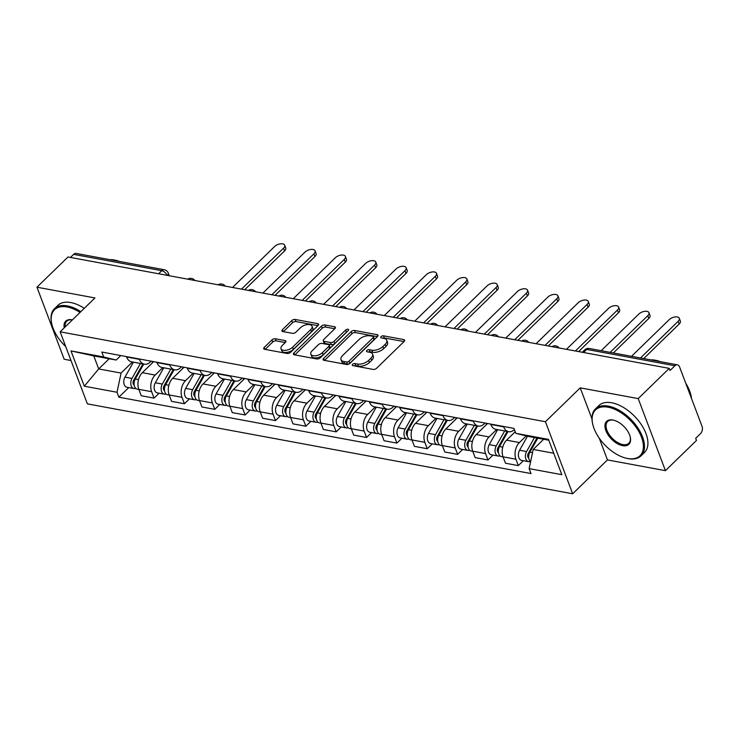<?xml version="1.0" encoding="UTF-8"?>
<svg xmlns="http://www.w3.org/2000/svg" width="739" height="739" viewBox="0 0 739 739"><rect width="100%" height="100%" fill="white"/><g stroke="black" fill="none" stroke-linecap="round" stroke-linejoin="round"><path stroke-width="1.11" d="M352.595 364.355A1.801 0.924 -20.7 0 0 352.254 365.242A1.801 0.924 -20.7 0 0 352.863 365.648L373.158 369.408A2.568 1.321 -20.7 0 0 376.594 368.271L404.159 341.436A2.568 1.321 -20.7 0 0 404.649 340.171A2.568 1.321 -20.7 0 0 403.78 339.589L383.486 335.829A1.801 0.924 -20.7 0 0 381.075 336.624A1.801 0.924 -20.7 0 0 380.733 337.511A1.801 0.924 -20.7 0 0 381.342 337.917L383.966 338.407A8.221 4.222 -20.7 0 1 386.756 340.273A8.221 4.222 -20.7 0 1 385.185 344.309L382.885 346.545A8.221 4.222 -20.7 0 1 371.874 350.184L369.251 349.695A1.801 0.924 -20.7 0 0 366.84 350.489A1.801 0.924 -20.7 0 0 366.498 351.376A1.801 0.924 -20.7 0 0 367.107 351.782L369.731 352.272A8.221 4.222 -20.7 0 1 372.521 354.129A8.221 4.222 -20.7 0 1 370.941 358.175L368.641 360.41A8.221 4.222 -20.7 0 1 357.63 364.041L355.006 363.56A1.801 0.924 -20.7 0 0 352.595 364.355M275.37 338.776A2.568 1.321 -20.7 0 0 271.934 339.912L264.202 347.441A2.568 1.321 -20.7 0 0 263.703 348.706A2.568 1.321 -20.7 0 0 264.58 349.288L287.111 353.464A2.568 1.321 -20.7 0 0 290.556 352.327L318.112 325.493A2.568 1.321 -20.7 0 0 318.611 324.227A2.568 1.321 -20.7 0 0 317.733 323.645L295.203 319.47A2.568 1.321 -20.7 0 0 291.757 320.606L282.418 329.705A2.568 1.321 -20.7 0 0 281.928 330.961A2.568 1.321 -20.7 0 0 282.797 331.543L292.441 333.335A2.568 1.321 -20.7 0 0 295.886 332.199L300.514 327.691A6.873 3.529 -20.7 0 1 307.193 324.615A6.873 3.529 -20.7 0 1 312.052 326.204A6.873 3.529 -20.7 0 1 310.731 329.585L292.589 347.247A6.873 3.529 -20.7 0 1 285.91 350.314A6.873 3.529 -20.7 0 1 281.051 348.725A6.873 3.529 -20.7 0 1 282.372 345.353L285.393 342.406A2.568 1.321 -20.7 0 0 285.891 341.15A2.568 1.321 -20.7 0 0 285.014 340.568L275.37 338.776L276.164 340.882A2.568 1.321 -20.7 0 0 272.728 342.018L265.144 349.39M599.218 438.135L607.449 459.917L665.433 470.66L638.21 398.598L580.217 387.855L545.437 421.729L60.145 331.811L94.934 297.946L36.95 287.203L67.988 256.978L669.248 368.382L670.042 370.479L674.883 365.768L586.729 349.436A5.238 2.901 -134.2 0 0 584.669 349.889L582.24 352.254M638.21 398.598L669.248 368.382M323.599 358.452A2.568 1.321 -20.7 0 0 323.1 359.708A2.568 1.321 -20.7 0 0 323.978 360.29L346.517 364.466A2.568 1.321 -20.7 0 0 349.953 363.329L377.518 336.494A2.568 1.321 -20.7 0 0 378.008 335.238A2.568 1.321 -20.7 0 0 377.139 334.656L354.6 330.481A2.568 1.321 -20.7 0 0 351.154 331.617L323.599 358.452L324.319 360.355M316.809 358.969L294.279 354.794A2.568 1.321 -20.7 0 1 293.401 354.212A2.568 1.321 -20.7 0 1 293.9 352.946L321.456 326.111A2.568 1.321 -20.7 0 1 324.901 324.975L334.545 326.758A2.568 1.321 -20.7 0 1 335.414 327.349A2.568 1.321 -20.7 0 1 334.924 328.606L323.747 339.487A2.568 1.321 -20.7 0 0 323.257 340.753A2.568 1.321 -20.7 0 0 324.125 341.335L330.527 342.517A2.568 1.321 -20.7 0 0 333.963 341.381L345.603 330.056A1.801 0.924 -20.7 0 1 347.348 329.252A1.801 0.924 -20.7 0 1 348.623 329.668A1.801 0.924 -20.7 0 1 348.272 330.545L320.255 357.833A2.568 1.321 -20.7 0 1 316.809 358.969M665.433 470.66L696.48 440.435L695.685 438.329L700.517 433.627A5.238 3.427 100.5 0 0 702.05 426.385L679.584 366.932A5.238 3.427 100.5 0 0 677.423 364.826A5.238 3.427 100.5 0 0 674.883 365.768M607.449 459.917L572.66 493.781L87.378 403.863L60.145 331.811M36.95 287.203L64.173 359.256L70.999 360.521M70.473 257.431L73.623 254.373A5.238 3.427 -79.5 0 1 76.163 253.422L164.307 269.753A5.238 3.427 100.5 0 0 161.767 270.696L73.623 254.373M514.399 429.627A12.036 7.88 -79.5 0 1 508.663 431.696A12.036 7.88 -79.5 0 1 503.675 426.846L503.536 426.468M515.212 431.77L506.584 440.167A12.036 7.88 100.5 0 0 503.065 456.822L515.905 459.196A12.036 7.88 -79.5 0 1 519.425 442.55L526.242 435.908M515.905 459.196L518.325 465.607L523.36 460.702M490.696 424.084L490.835 424.463A12.036 7.88 100.5 0 0 495.823 429.322L508.663 431.696M503.065 456.822L505.485 463.224L518.325 465.607M485.033 423.041L484.147 423.9A12.036 7.88 -79.5 0 1 478.309 426.07A12.036 7.88 -79.5 0 1 473.32 421.221L473.182 420.842M493.005 455.076L487.971 459.981L485.551 453.57A12.036 7.88 -79.5 0 1 489.07 436.925L496.71 429.488M460.342 418.459L460.48 418.847A12.036 7.88 100.5 0 0 465.468 423.696L478.309 426.07M487.564 423.502L476.23 434.541A12.036 7.88 100.5 0 0 472.711 451.196L475.131 457.598L487.971 459.981M454.679 417.415L453.792 418.274A12.036 7.88 -79.5 0 1 447.954 420.445A12.036 7.88 -79.5 0 1 442.966 415.595L442.827 415.216M462.651 449.451L457.617 454.356L455.196 447.945A12.036 7.88 -79.5 0 1 458.716 431.299L466.355 423.863M429.987 412.833L430.126 413.221A12.036 7.88 100.5 0 0 435.105 418.071L447.954 420.445M457.21 417.886L445.876 428.916A12.036 7.88 100.5 0 0 442.356 445.571L444.776 451.972L457.617 454.356M424.325 411.789L423.438 412.648A12.036 7.88 -79.5 0 1 417.6 414.828A12.036 7.88 -79.5 0 1 412.611 409.969L412.473 409.591M432.297 443.825L427.262 448.73L424.842 442.328A12.036 7.88 -79.5 0 1 428.361 425.673L436.001 418.237M399.633 407.217L399.771 407.595A12.036 7.88 100.5 0 0 404.75 412.445L417.6 414.828M426.856 412.26L415.521 423.299A12.036 7.88 100.5 0 0 411.993 439.945L414.422 446.356L427.262 448.73M393.97 406.164L393.083 407.023A12.036 7.88 -79.5 0 1 387.245 409.203A12.036 7.88 -79.5 0 1 382.257 404.353L382.118 403.965M401.942 438.209L396.908 443.104L394.487 436.703A12.036 7.88 -79.5 0 1 398.007 420.048L405.646 412.611M369.269 401.591L369.417 401.97A12.036 7.88 100.5 0 0 374.396 406.819L387.245 409.203M396.501 406.635L385.167 417.674A12.036 7.88 100.5 0 0 381.638 434.32L384.068 440.73L396.908 443.104M363.616 400.538L362.729 401.406A12.036 7.88 -79.5 0 1 356.891 403.577A12.036 7.88 -79.5 0 1 351.903 398.727L351.764 398.339M371.588 432.583L366.553 437.488L364.133 431.077A12.036 7.88 -79.5 0 1 367.652 414.431L375.292 406.986M338.915 395.965L339.062 396.344A12.036 7.88 100.5 0 0 344.041 401.194L356.891 403.577M366.147 401.009L354.812 412.048A12.036 7.88 100.5 0 0 351.284 428.694L353.713 435.105L366.553 437.488M333.261 394.912L332.374 395.781A12.036 7.88 -79.5 0 1 326.536 397.952A12.036 7.88 -79.5 0 1 321.548 393.102L321.41 392.723M341.233 426.957L336.199 431.862L333.779 425.452A12.036 7.88 -79.5 0 1 337.298 408.806L344.937 401.36M308.56 390.34L308.708 390.719A12.036 7.88 100.5 0 0 313.687 395.577L326.536 397.952M335.792 395.383L324.458 406.422A12.036 7.88 100.5 0 0 320.929 423.077L323.349 429.479L336.199 431.862M302.907 389.296L302.02 390.155A12.036 7.88 -79.5 0 1 296.182 392.326A12.036 7.88 -79.5 0 1 291.194 387.476L291.055 387.097M310.879 421.332L305.844 426.237L303.424 419.826A12.036 7.88 -79.5 0 1 306.944 403.18L314.583 395.734M278.206 384.714L278.354 385.093A12.036 7.88 100.5 0 0 283.333 389.952L296.182 392.326M305.438 389.758L294.104 400.797A12.036 7.88 100.5 0 0 290.575 417.452L292.995 423.853L305.844 426.237M272.552 383.67L271.666 384.529A12.036 7.88 -79.5 0 1 265.828 386.7A12.036 7.88 -79.5 0 1 260.839 381.851L260.701 381.472M280.524 415.706L275.49 420.611L273.07 414.2A12.036 7.88 -79.5 0 1 276.589 397.554L284.229 390.118M247.851 379.089L247.999 379.476A12.036 7.88 100.5 0 0 252.978 384.326L265.828 386.7M275.084 384.141L263.749 395.171A12.036 7.88 100.5 0 0 260.22 411.826L262.641 418.228L275.49 420.611M242.198 378.045L241.311 378.904A12.036 7.88 -79.5 0 1 235.473 381.084A12.036 7.88 -79.5 0 1 230.485 376.225L230.346 375.846M250.17 410.08L245.136 414.985L242.715 408.584A12.036 7.88 -79.5 0 1 246.235 391.929L253.874 384.492M217.497 373.472L217.645 373.851A12.036 7.88 100.5 0 0 222.624 378.701L235.473 381.084M244.729 378.516L233.395 389.555A12.036 7.88 100.5 0 0 229.866 406.201L232.286 412.611L245.136 414.985M211.844 372.419L210.957 373.278A12.036 7.88 -79.5 0 1 205.119 375.458A12.036 7.88 -79.5 0 1 200.13 370.608L199.992 370.221M219.816 404.455L214.781 409.36L212.361 402.958A12.036 7.88 -79.5 0 1 215.88 386.303L223.52 378.867M187.143 367.846L187.29 368.225A12.036 7.88 100.5 0 0 192.269 373.075L205.119 375.458M214.375 372.89L203.04 383.929A12.036 7.88 100.5 0 0 199.512 400.575L201.932 406.986L214.781 409.36M181.489 366.793L180.602 367.662A12.036 7.88 -79.5 0 1 174.755 369.833A12.036 7.88 -79.5 0 1 169.776 364.983L169.637 364.595M189.461 398.838L184.427 403.734L181.997 397.333A12.036 7.88 -79.5 0 1 185.526 380.677L193.165 373.241M156.788 362.221L156.936 362.6A12.036 7.88 100.5 0 0 161.915 367.449L174.755 369.833M184.02 367.265L172.686 378.303A12.036 7.88 100.5 0 0 169.157 394.949L171.577 401.36L184.427 403.734M151.135 361.168L150.248 362.036A12.036 7.88 -79.5 0 1 144.401 364.207A12.036 7.88 -79.5 0 1 139.422 359.357L139.283 358.978M159.107 393.213L154.072 398.118L151.643 391.707A12.036 7.88 -79.5 0 1 155.172 375.061L162.811 367.616M126.434 356.595L126.581 356.974A12.036 7.88 100.5 0 0 131.56 361.824L144.401 364.207M153.666 361.639L142.331 372.678A12.036 7.88 100.5 0 0 138.803 389.324L141.223 395.734L154.072 398.118M548.8 440.213L528.274 436.416L515.804 433.331L513.938 428.389L101.806 352.032L103.672 356.965L116.152 360.05L93.77 355.912L98.693 368.937L121.076 373.075L132.457 361.99M543.645 439.262L533.198 449.441L553.723 453.238M515.804 433.331L548.486 439.382L561.825 474.678L529.133 468.618L533.198 449.441M121.076 373.075L117.011 392.261L118.877 397.194L530.999 473.56L529.133 468.618M117.011 392.261L84.32 386.201L70.99 350.914L103.672 356.965M545.437 421.729L572.66 493.781M580.217 387.855L591.967 418.948M109.15 358.757L98.693 368.937L84.32 386.201M120.78 355.551L116.152 360.05M128.752 387.587L118.877 397.194M93.77 355.912L70.99 350.914M354.249 365.897A1.801 0.924 -20.7 0 1 355.801 365.657L358.424 366.147A8.221 4.222 -20.7 0 0 369.435 362.507L368.641 360.41M372.521 354.129L373.315 356.235A8.221 4.222 -20.7 0 1 371.735 360.272L369.435 362.507M386.756 340.273L387.55 342.369A8.221 4.222 -20.7 0 1 385.98 346.406L383.68 348.642A8.221 4.222 -20.7 0 1 372.668 352.281L370.045 351.792A1.801 0.924 -20.7 0 0 368.484 352.041M404.002 341.584L384.28 337.935A1.801 0.924 -20.7 0 0 382.728 338.176M377.361 336.651L355.394 332.578A2.568 1.321 -20.7 0 0 351.949 333.714L324.541 360.401M346.554 361.99A1.801 0.924 -20.7 0 0 348.965 361.195L373.158 337.64A1.801 0.924 -20.7 0 0 373.5 336.762A1.801 0.924 -20.7 0 0 372.89 336.356L370.119 335.839A8.221 4.222 -20.7 0 0 359.108 339.478L342.573 355.579A8.221 4.222 -20.7 0 0 340.993 359.616A8.221 4.222 -20.7 0 0 343.783 361.482L346.554 361.99L347.348 364.096A1.801 0.924 -20.7 0 0 349.759 363.302L348.965 361.195M373.5 336.762L374.294 338.859A1.801 0.924 -20.7 0 1 373.952 339.746L349.759 363.302M340.993 359.616L341.787 361.713A8.221 4.222 -20.7 0 0 344.577 363.579L343.783 361.482M347.348 364.096L344.577 363.579M294.843 354.896L322.25 328.218L321.456 326.111M334.767 328.753L325.696 327.072A2.568 1.321 -20.7 0 0 322.25 328.218M323.257 340.753L324.042 342.85A2.568 1.321 -20.7 0 0 324.92 343.432L331.321 344.623A2.568 1.321 -20.7 0 0 334.758 343.487L346.397 332.153L345.603 330.056M347.145 331.645A1.801 0.924 -20.7 0 0 346.397 332.153M312.144 350.785A6.873 3.529 -20.7 0 0 310.833 354.157A6.873 3.529 -20.7 0 0 315.692 355.745A6.873 3.529 -20.7 0 0 322.37 352.679L328.763 346.452A2.568 1.321 -20.7 0 0 329.252 345.187A2.568 1.321 -20.7 0 0 328.384 344.605L321.982 343.423A2.568 1.321 -20.7 0 0 318.537 344.559L312.144 350.785M310.833 354.157L311.618 356.263A6.873 3.529 -20.7 0 0 316.477 357.842A6.873 3.529 -20.7 0 0 323.155 354.775L322.37 352.679M329.252 345.187L330.047 347.293A2.568 1.321 -20.7 0 1 329.548 348.549L323.155 354.775M285.245 342.563L276.164 340.882M281.051 348.725L281.845 350.831A6.873 3.529 -20.7 0 0 286.704 352.42A6.873 3.529 -20.7 0 0 293.383 349.344L292.589 347.247M312.052 326.204L312.846 328.31A6.873 3.529 -20.7 0 1 311.525 331.682L293.383 349.344M317.964 325.64L295.997 321.576A2.568 1.321 -20.7 0 0 292.552 322.712L283.37 331.654M536.957 438.024L528.237 453.469A3.141 2.051 100.5 0 0 528.791 458.18M534.491 437.562L526.584 451.547A6.54 4.286 100.5 0 0 528.57 461.663A6.54 4.286 100.5 0 0 530.316 461.459M527.507 436.222L519.582 450.254A6.54 4.286 100.5 0 0 521.558 460.369L528.57 461.663M532.071 448.314L530.02 450.31M640.482 357.981L678.171 321.289A6.023 3.095 -20.7 0 0 679.326 318.333A6.023 3.095 -20.7 0 0 675.067 316.948A6.023 3.095 -20.7 0 0 669.22 319.636L631.531 356.327M537.798 438.181L529.891 452.166A6.54 4.286 100.5 0 0 530.602 461.699M679.326 318.333L680.351 321.068A6.023 3.095 159.3 0 1 679.196 324.024L643.706 358.581M507.157 431.419L497.883 447.843A3.141 2.051 100.5 0 0 498.437 452.554M504.682 430.957L496.229 445.922A6.54 4.286 100.5 0 0 498.215 456.037A6.54 4.286 100.5 0 0 499.961 455.834M497.68 429.664L489.227 444.629A6.54 4.286 100.5 0 0 491.204 454.744L498.215 456.037M501.716 442.689L499.666 444.684M610.128 352.355L647.817 315.664A6.023 3.095 -20.7 0 0 648.971 312.708A6.023 3.095 -20.7 0 0 644.713 311.322A6.023 3.095 -20.7 0 0 638.865 314.01L601.176 350.702M507.989 431.576L499.536 446.541A6.54 4.286 100.5 0 0 501.522 456.656L503.111 456.951M648.971 312.708L649.997 315.442A6.023 3.095 159.3 0 1 648.842 318.398L613.352 352.956M476.803 425.793L467.528 442.218A3.141 2.051 100.5 0 0 468.083 446.929M474.327 425.341L465.875 440.305A6.54 4.286 100.5 0 0 467.861 450.421A6.54 4.286 100.5 0 0 469.607 450.208M467.325 424.038L458.873 439.003A6.54 4.286 100.5 0 0 460.85 449.118L467.861 450.421M471.362 437.063L469.311 439.058M575.404 350.988L617.462 310.047A6.023 3.095 -20.7 0 0 618.617 307.082A6.023 3.095 -20.7 0 0 614.358 305.697A6.023 3.095 -20.7 0 0 608.511 308.385L566.453 349.335M477.634 425.95L469.182 440.915A6.54 4.286 100.5 0 0 471.168 451.03L472.757 451.326M486.835 423.373L485.763 425.258M618.617 307.082L619.642 309.817A6.023 3.095 159.3 0 1 618.488 312.773L578.628 351.588M608.077 407.207A31.934 17.718 -134.2 0 0 592.696 424.047A31.934 17.718 -134.2 0 0 625.878 458.125A31.934 17.718 -134.2 0 0 627.448 458.466A31.934 17.718 -134.2 0 0 641.498 437.239A31.934 17.718 -134.2 0 0 608.077 407.207M592.696 424.047L592.549 423.373A32.719 18.152 45.8 0 1 595.403 408.944A32.719 18.152 45.8 0 1 608.308 406.127A32.719 18.152 45.8 0 1 637.979 428.066A32.719 18.152 45.8 0 1 641.046 455.824A32.719 18.152 45.8 0 1 628.15 458.642A32.719 18.152 45.8 0 1 626.552 458.291L625.878 458.125M612.917 420.02A15.962 8.859 45.8 0 1 613.703 420.195A15.962 8.859 45.8 0 1 630.293 437.239A15.962 8.859 45.8 0 1 622.598 445.654A15.962 8.859 45.8 0 1 605.888 430.634A15.962 8.859 45.8 0 1 612.917 420.02M614.035 420.279A15.177 8.425 -134.2 0 0 613.629 420.195A15.177 8.425 -134.2 0 0 607.643 421.507A15.177 8.425 -134.2 0 0 609.065 434.384A15.177 8.425 -134.2 0 0 622.829 444.564A15.177 8.425 -134.2 0 0 628.815 443.261A15.177 8.425 -134.2 0 0 630.21 436.897M650.754 359.884A32.719 18.152 45.8 0 1 655.419 360.253A32.719 18.152 45.8 0 1 660.472 361.685M595.403 408.944L598.839 405.6A32.719 18.152 45.8 0 1 611.735 402.783A32.719 18.152 45.8 0 1 641.406 424.722A32.719 18.152 45.8 0 1 644.482 452.48L641.046 455.824M685.737 383.208A32.719 18.152 45.8 0 1 691.492 398.45M80.043 312.44A31.934 17.718 -134.2 0 0 67.138 306.981A31.934 17.718 -134.2 0 0 51.758 323.821A31.934 17.718 -134.2 0 0 65.716 346.545M51.758 323.821L51.61 323.146A32.719 18.152 45.8 0 1 54.474 308.717A32.719 18.152 45.8 0 1 67.369 305.9A32.719 18.152 45.8 0 1 80.847 311.655M64.219 327.848A15.962 8.859 45.8 0 1 71.979 319.793A15.962 8.859 45.8 0 1 72.404 319.885M109.825 259.657A32.719 18.152 45.8 0 1 114.48 260.026A32.719 18.152 45.8 0 1 119.533 261.458M54.474 308.717L57.901 305.373A32.719 18.152 45.8 0 1 70.805 302.556A32.719 18.152 45.8 0 1 84.283 308.32M72.367 319.913A15.177 8.425 -134.2 0 0 66.704 321.28A15.177 8.425 -134.2 0 0 65.189 326.906M446.448 420.168L437.174 436.592A3.141 2.051 100.5 0 0 437.728 441.312M443.973 419.715L435.52 434.68A6.54 4.286 100.5 0 0 437.506 444.795A6.54 4.286 100.5 0 0 439.252 444.582M436.971 418.413L428.518 433.377A6.54 4.286 100.5 0 0 430.495 443.492L437.506 444.795M441.007 431.437L438.957 433.442M545.049 345.362L587.108 304.422A6.023 3.095 -20.7 0 0 588.262 301.466A6.023 3.095 -20.7 0 0 584.004 300.071A6.023 3.095 -20.7 0 0 578.157 302.759L536.098 343.709M447.28 420.325L438.827 435.289A6.54 4.286 100.5 0 0 440.813 445.405L442.402 445.7M456.48 417.747L455.409 419.641M588.262 301.466L589.288 304.191A6.023 3.095 159.3 0 1 588.133 307.147L548.273 345.963M416.094 414.542L406.819 430.966A3.141 2.051 100.5 0 0 407.374 435.687M413.618 414.089L405.166 429.054A6.54 4.286 100.5 0 0 407.152 439.169A6.54 4.286 100.5 0 0 408.898 438.957M406.616 412.787L398.164 427.752A6.54 4.286 100.5 0 0 400.141 437.867L407.152 439.169M410.653 425.821L408.602 427.816M514.695 339.746L556.753 298.796A6.023 3.095 -20.7 0 0 557.908 295.84A6.023 3.095 -20.7 0 0 553.65 294.445A6.023 3.095 -20.7 0 0 547.802 297.133L505.744 338.083M416.925 414.699L408.473 429.664A6.54 4.286 100.5 0 0 410.459 439.779L412.048 440.074M426.126 412.122L425.054 414.016M557.908 295.84L558.933 298.565A6.023 3.095 159.3 0 1 557.779 301.521L517.919 340.337M385.74 408.926L376.465 425.341A3.141 2.051 100.5 0 0 377.019 430.061M383.264 408.464L374.812 423.429A6.54 4.286 100.5 0 0 376.788 433.544A6.54 4.286 100.5 0 0 378.544 433.331M376.262 407.171L367.81 422.135A6.54 4.286 100.5 0 0 369.786 432.25L376.788 433.544M380.289 420.195L378.248 422.191M484.341 334.12L526.39 293.171A6.023 3.095 -20.7 0 0 527.554 290.215A6.023 3.095 -20.7 0 0 523.295 288.82A6.023 3.095 -20.7 0 0 517.448 291.508L475.389 332.458M386.571 409.073L378.119 424.038A6.54 4.286 100.5 0 0 380.105 434.153L381.693 434.449M395.771 406.496L394.7 408.39M527.554 290.215L528.579 292.949A6.023 3.095 159.3 0 1 527.424 295.905L487.564 334.712M355.385 403.3L346.111 419.715A3.141 2.051 100.5 0 0 346.665 424.435M352.909 402.838L344.457 417.803A6.54 4.286 100.5 0 0 346.434 427.918A6.54 4.286 100.5 0 0 348.189 427.705M345.907 401.545L337.455 416.51A6.54 4.286 100.5 0 0 339.432 426.625L346.434 427.918M349.935 414.57L347.893 416.565M453.986 328.495L496.035 287.545A6.023 3.095 -20.7 0 0 497.199 284.589A6.023 3.095 -20.7 0 0 492.941 283.203A6.023 3.095 -20.7 0 0 487.084 285.891L445.035 326.832M356.216 403.457L347.764 418.422A6.54 4.286 100.5 0 0 349.75 428.537L351.339 428.832M365.417 400.871L364.345 402.764M497.199 284.589L498.225 287.323A6.023 3.095 159.3 0 1 497.07 290.279L457.21 329.086M325.031 397.674L315.756 414.099A3.141 2.051 100.5 0 0 316.31 418.81M322.555 397.212L314.103 412.177A6.54 4.286 100.5 0 0 316.08 422.292A6.54 4.286 100.5 0 0 317.835 422.089M315.553 395.919L307.101 410.884A6.54 4.286 100.5 0 0 309.078 420.999L316.08 422.292M319.581 408.944L317.539 410.939M423.632 322.869L465.681 281.919A6.023 3.095 -20.7 0 0 466.845 278.963A6.023 3.095 -20.7 0 0 462.586 277.578A6.023 3.095 -20.7 0 0 456.73 280.266L414.681 321.206M325.862 397.831L317.41 412.796A6.54 4.286 100.5 0 0 319.396 422.911L320.985 423.207M335.063 395.254L333.991 397.139M466.845 278.963L467.87 281.698A6.023 3.095 159.3 0 1 466.715 284.654L426.856 323.47M294.676 392.049L285.402 408.473A3.141 2.051 100.5 0 0 285.956 413.184M292.201 391.596L283.748 406.561A6.54 4.286 100.5 0 0 285.725 416.676A6.54 4.286 100.5 0 0 287.48 416.463M285.199 390.294L276.746 405.258A6.54 4.286 100.5 0 0 278.723 415.373L285.725 416.676M289.226 403.318L287.175 405.314M393.277 317.243L435.326 276.294A6.023 3.095 -20.7 0 0 436.481 273.338A6.023 3.095 -20.7 0 0 432.232 271.952A6.023 3.095 -20.7 0 0 426.375 274.64L384.326 315.59M295.508 392.206L287.055 407.171A6.54 4.286 100.5 0 0 289.032 417.286L290.63 417.581M304.708 389.629L303.637 391.513M436.481 273.338L437.516 276.072A6.023 3.095 159.3 0 1 436.361 279.028L396.492 317.844M264.322 386.423L255.047 402.847A3.141 2.051 100.5 0 0 255.602 407.568M261.846 385.97L253.394 400.935A6.54 4.286 100.5 0 0 255.371 411.05A6.54 4.286 100.5 0 0 257.126 410.838M254.844 384.668L246.392 399.633A6.54 4.286 100.5 0 0 248.369 409.748L255.371 411.05M258.872 397.693L256.821 399.688M362.923 311.618L404.972 270.677A6.023 3.095 -20.7 0 0 406.127 267.712A6.023 3.095 -20.7 0 0 401.877 266.326A6.023 3.095 -20.7 0 0 396.021 269.014L353.972 309.964M265.153 386.58L256.701 401.545A6.54 4.286 100.5 0 0 258.678 411.66L260.276 411.956M274.354 384.003L273.282 385.887M406.127 267.712L407.161 270.446A6.023 3.095 159.3 0 1 406.007 273.402L366.138 312.218M233.967 380.797L224.693 397.222A3.141 2.051 100.5 0 0 225.247 401.942M231.492 380.345L223.039 395.31A6.54 4.286 100.5 0 0 225.016 405.425A6.54 4.286 100.5 0 0 226.771 405.212M224.49 379.042L216.037 394.007A6.54 4.286 100.5 0 0 218.014 404.122L225.016 405.425M228.517 392.076L226.467 394.072M332.559 305.992L374.618 265.052A6.023 3.095 -20.7 0 0 375.772 262.096A6.023 3.095 -20.7 0 0 371.523 260.701A6.023 3.095 -20.7 0 0 365.666 263.389L323.617 304.339M234.799 380.954L226.346 395.919A6.54 4.286 100.5 0 0 228.323 406.034L229.921 406.33M243.999 378.377L242.928 380.271M375.772 262.096L376.807 264.821A6.023 3.095 159.3 0 1 375.652 267.777L335.783 306.593M203.613 375.181L194.329 391.596A3.141 2.051 100.5 0 0 194.893 396.316M201.137 374.719L192.685 389.684A6.54 4.286 100.5 0 0 194.662 399.799A6.54 4.286 100.5 0 0 196.417 399.587M194.135 373.417L185.683 388.381A6.54 4.286 100.5 0 0 187.66 398.506L194.662 399.799M198.163 386.451L196.112 388.446M302.205 300.376L344.263 259.426A6.023 3.095 -20.7 0 0 345.418 256.47A6.023 3.095 -20.7 0 0 341.169 255.075A6.023 3.095 -20.7 0 0 335.312 257.763L293.254 298.713M204.444 375.329L195.992 390.294A6.54 4.286 100.5 0 0 197.969 400.409L199.567 400.704M213.645 372.752L212.573 374.645M345.418 256.47L346.452 259.195A6.023 3.095 159.3 0 1 345.298 262.16L305.429 300.967M173.259 369.555L163.975 385.97A3.141 2.051 100.5 0 0 164.529 390.691M170.783 369.094L162.331 384.058A6.54 4.286 100.5 0 0 164.307 394.173A6.54 4.286 100.5 0 0 166.063 393.961M163.781 367.8L155.329 382.765A6.54 4.286 100.5 0 0 157.305 392.88L164.307 394.173M167.808 380.825L165.758 382.82M271.85 294.75L313.909 253.8A6.023 3.095 -20.7 0 0 315.063 250.844A6.023 3.095 -20.7 0 0 310.814 249.449A6.023 3.095 -20.7 0 0 304.958 252.147L262.899 293.087M174.09 369.703L165.638 384.677A6.54 4.286 100.5 0 0 167.614 394.792L169.213 395.079M183.29 367.126L182.219 369.02M315.063 250.844L316.098 253.579A6.023 3.095 159.3 0 1 314.943 256.535L275.074 295.341M142.904 363.93L133.62 380.354A3.141 2.051 100.5 0 0 134.175 385.065M140.428 363.468L131.976 378.433A6.54 4.286 100.5 0 0 133.953 388.548A6.54 4.286 100.5 0 0 135.708 388.344M133.426 362.175L124.965 377.139A6.54 4.286 100.5 0 0 126.951 387.254L133.953 388.548M137.454 375.2L135.403 377.195M241.496 289.125L283.554 248.175A6.023 3.095 -20.7 0 0 284.709 245.219A6.023 3.095 -20.7 0 0 280.46 243.833A6.023 3.095 -20.7 0 0 274.603 246.521L232.545 287.462M143.736 364.087L135.283 379.052A6.54 4.286 100.5 0 0 137.26 389.167L138.858 389.462M152.936 361.5L151.864 363.394M284.709 245.219L285.744 247.953A6.023 3.095 159.3 0 1 284.589 250.909L244.72 289.725M169.157 394.949L181.997 397.333M199.512 400.575L212.361 402.958M229.866 406.201L242.715 408.584M260.22 411.826L273.07 414.2M290.575 417.452L303.424 419.826M320.929 423.077L333.779 425.452M351.284 428.694L364.133 431.077M381.638 434.32L394.487 436.703M411.993 439.945L424.842 442.328M442.356 445.571L455.196 447.945M472.711 451.196L485.551 453.57M138.803 389.324L151.643 391.707M142.331 372.678L155.172 375.061M172.686 378.303L185.526 380.677M156.936 362.6L169.776 364.983M203.04 383.929L215.88 386.303M187.29 368.225L200.13 370.608M233.395 389.555L246.235 391.929M217.645 373.851L230.485 376.225M263.749 395.171L276.589 397.554M247.999 379.476L260.839 381.851M294.104 400.797L306.944 403.18M278.354 385.093L291.194 387.476M324.458 406.422L337.298 408.806M308.708 390.719L321.548 393.102M354.812 412.048L367.652 414.431M339.062 396.344L351.903 398.727M385.167 417.674L398.007 420.048M369.417 401.97L382.257 404.353M415.521 423.299L428.361 425.673M399.771 407.595L412.611 409.969M445.876 428.916L458.716 431.299M430.126 413.221L442.966 415.595M476.23 434.541L489.07 436.925M460.48 418.847L473.32 421.221M506.584 440.167L519.425 442.55M490.835 424.463L503.675 426.846M126.581 356.974L139.422 359.357M553.788 346.988A5.238 2.901 -134.2 0 0 552.754 346.794M523.434 341.363A5.238 2.901 -134.2 0 0 522.399 341.169M493.079 335.737A5.238 2.901 -134.2 0 0 492.045 335.543M462.725 330.111A5.238 2.901 -134.2 0 0 461.69 329.917M432.37 324.486A5.238 2.901 -134.2 0 0 431.336 324.301M402.016 318.869A5.238 2.901 -134.2 0 0 400.981 318.675M371.662 313.244A5.238 2.901 -134.2 0 0 370.627 313.05M341.307 307.618A5.238 2.901 -134.2 0 0 340.273 307.424M310.953 301.992A5.238 2.901 -134.2 0 0 309.918 301.798M280.598 296.367A5.238 2.901 -134.2 0 0 279.564 296.173M250.244 290.741A5.238 2.901 -134.2 0 0 249.209 290.547M219.889 285.115A5.238 2.901 -134.2 0 0 218.855 284.931M189.535 279.499A5.238 2.901 -134.2 0 0 188.5 279.305M583.579 352.503L586.729 349.436A5.238 3.427 100.5 0 1 589.269 348.494A5.238 5.238 0 0 0 584.669 349.889M158.617 273.763L161.767 270.696A5.238 2.901 -134.2 0 1 167.134 275.342M164.307 269.753A5.238 5.238 0 0 1 168.252 273.051A5.238 2.688 159.3 0 1 167.457 275.407M358.424 366.147L357.63 364.041M371.735 360.272L370.941 358.175M370.045 351.792L369.251 349.695M372.668 352.281L371.874 350.184M383.68 348.642L382.885 346.545M385.98 346.406L385.185 344.309M384.28 337.935L383.486 335.829M404.381 341.187L403.78 339.589M355.801 365.657L355.006 363.56M351.949 333.714L351.154 331.617M355.394 332.578L354.6 330.481M377.74 336.254L377.139 334.656M373.952 339.746L373.158 337.64M294.621 354.849L293.9 352.946M325.696 327.072L324.901 324.975M335.146 328.356L334.545 326.758M324.92 343.432L324.125 341.335M331.321 344.623L330.527 342.517M334.758 343.487L333.963 341.381M329.548 348.549L328.763 346.452M285.623 342.157L285.014 340.568M311.525 331.682L310.731 329.585M283.139 331.608L282.418 329.705M292.552 322.712L291.757 320.606M295.997 321.576L295.203 319.47M318.343 325.243L317.733 323.645M264.922 349.353L264.202 347.441M272.728 342.018L271.934 339.912M528.708 457.386L527.969 457.247M526.584 451.547L519.582 450.254M532.514 452.647L529.891 452.166M679.196 324.024L678.171 321.289M498.354 451.76L497.615 451.621M496.229 445.922L489.227 444.629M502.769 447.141L499.536 446.541M648.842 318.398L647.817 315.664M467.999 446.134L467.26 445.996M465.875 440.305L458.873 439.003M472.415 441.516L469.182 440.915M618.488 312.773L617.462 310.047M437.645 440.509L436.906 440.37M435.52 434.68L428.518 433.377M442.061 435.89L438.827 435.289M588.133 307.147L587.108 304.422M407.291 434.883L406.552 434.744M405.166 429.054L398.164 427.752M411.706 430.264L408.473 429.664M557.779 301.521L556.753 298.796M376.936 429.257L376.188 429.119M374.812 423.429L367.81 422.135M381.352 424.639L378.119 424.038M527.424 295.905L526.39 293.171M346.582 423.632L345.834 423.502M344.457 417.803L337.455 416.51M350.997 419.013L347.764 418.422M497.07 290.279L496.035 287.545M316.227 418.015L315.479 417.877M314.103 412.177L307.101 410.884M320.643 413.397L317.41 412.796M466.715 284.654L465.681 281.919M285.873 412.39L285.125 412.251M283.748 406.561L276.746 405.258M290.288 407.771L287.055 407.171M436.361 279.028L435.326 276.294M255.509 406.764L254.77 406.626M253.394 400.935L246.392 399.633M259.934 402.145L256.701 401.545M406.007 273.402L404.972 270.677M225.155 401.138L224.416 401M223.039 395.31L216.037 394.007M229.58 396.52L226.346 395.919M375.652 267.777L374.618 265.052M194.8 395.513L194.061 395.374M192.685 389.684L185.683 388.381M199.225 390.894L195.992 390.294M345.298 262.16L344.263 259.426M164.446 389.887L163.707 389.758M162.331 384.058L155.329 382.765M168.871 385.268L165.638 384.677M314.943 256.535L313.909 253.8M134.092 384.271L133.353 384.132M131.976 378.433L124.965 377.139M138.516 379.643L135.283 379.052M284.589 250.909L283.554 248.175M559.072 347.967A5.238 5.238 0 0 0 552.005 346.656M528.718 342.342A5.238 5.238 0 0 0 521.651 341.03M498.363 336.716A5.238 5.238 0 0 0 491.296 335.404M468.009 331.09A5.238 5.238 0 0 0 460.942 329.779M437.654 325.465A5.238 5.238 0 0 0 430.588 324.162M407.3 319.839A5.238 5.238 0 0 0 400.233 318.537M376.945 314.223A5.238 5.238 0 0 0 369.879 312.911M346.591 308.597A5.238 5.238 0 0 0 339.524 307.285M316.237 302.972A5.238 5.238 0 0 0 309.17 301.66M285.882 297.346A5.238 5.238 0 0 0 278.815 296.034M255.528 291.72A5.238 5.238 0 0 0 248.461 290.418M225.173 286.095A5.238 5.238 0 0 0 218.107 284.792M194.819 280.478A5.238 5.238 0 0 0 187.752 279.166M168.252 273.051L169.268 275.739M589.269 348.494L677.423 364.826"/></g></svg>
